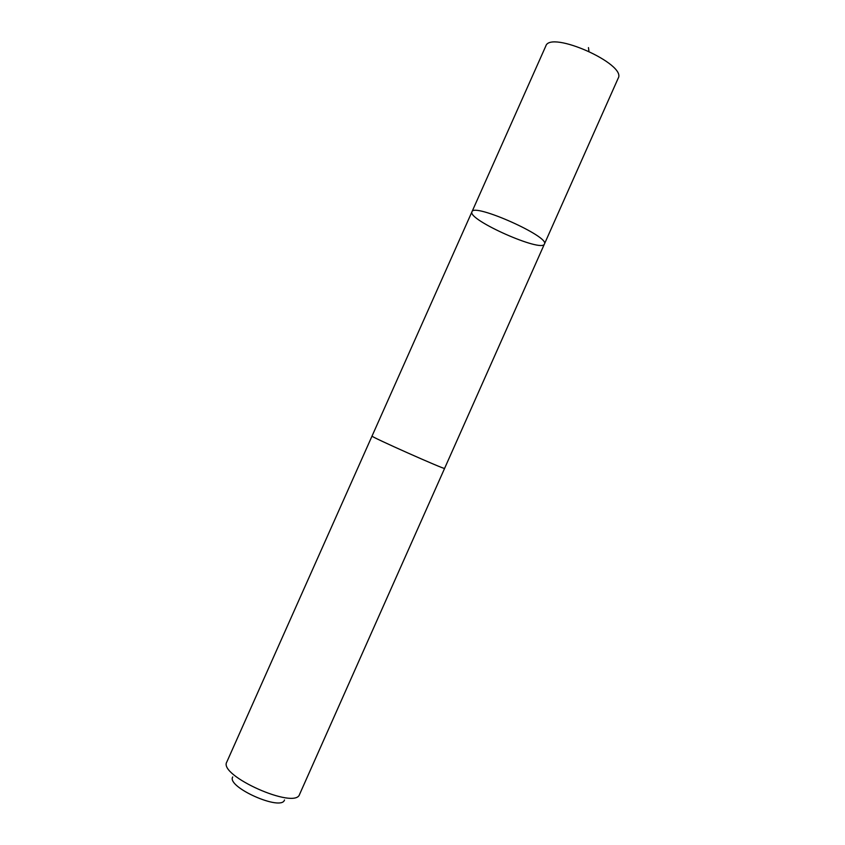 <?xml version="1.0" encoding="UTF-8"?>
<svg xmlns="http://www.w3.org/2000/svg" width="845" height="845" viewBox="0 0 845 845"><rect width="100%" height="100%" fill="white"/><g stroke="black" fill="none" stroke-linecap="round" stroke-linejoin="round"><path stroke-width="1.27" d="M471.901 211.937L471.954 211.799C473.337 202.578 550.327 236.853 544.402 244.057C541.983 252.803 467.929 219.985 471.901 211.937L471.954 211.799C473.337 202.578 550.327 236.853 544.402 244.057L618.16 78.289C627.117 64.252 550.232 30.019 545.796 46.063L372.043 436.052M544.402 244.057L444.597 468.383C446.392 470.454 369.286 436.115 372.032 436.073L226.809 761.989C218.021 775.552 295.359 809.985 299.574 794.385L299.658 794.173M444.607 468.362L444.607 468.383C446.413 470.454 369.276 436.115 372.022 436.073M284.49 799.983C281.48 811.559 226.143 786.917 232.734 776.946M588.933 51.218L588.458 47.616M444.607 468.383L299.574 794.385"/></g></svg>
